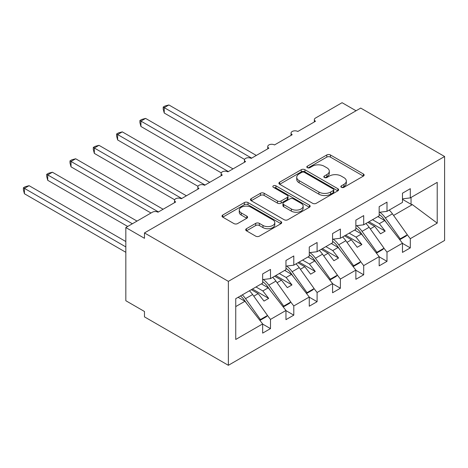 <?xml version="1.0" encoding="UTF-8"?>
<svg xmlns="http://www.w3.org/2000/svg" width="468" height="468" viewBox="0 0 468 468"><rect width="100%" height="100%" fill="white"/><g stroke="black" fill="none" stroke-linecap="round" stroke-linejoin="round"><path stroke-width="0.7" d="M341.377 187.323A1.813 1.047 0 0 0 343.939 187.323L363.384 176.097A2.586 1.492 0 0 0 364.139 175.038A2.586 1.492 0 0 0 363.384 173.985L330.449 154.966A2.586 1.492 0 0 0 326.787 154.966L307.347 166.193A1.813 1.047 0 0 0 306.815 166.936A1.813 1.047 0 0 0 307.347 167.673A1.813 1.047 0 0 0 309.91 167.673L312.425 166.222A8.278 4.779 0 0 1 324.131 166.222L326.88 167.801A8.278 4.779 0 0 1 329.302 171.183A8.278 4.779 0 0 1 326.88 174.564L324.365 176.021A1.813 1.047 0 0 0 323.833 176.758A1.813 1.047 0 0 0 324.365 177.495A1.813 1.047 0 0 0 326.921 177.495L329.443 176.044A8.278 4.779 0 0 1 341.149 176.044L343.898 177.629A8.278 4.779 0 0 1 346.32 181.011A8.278 4.779 0 0 1 343.898 184.392L341.377 185.843A1.813 1.047 0 0 0 340.85 186.58A1.813 1.047 0 0 0 341.377 187.323L341.377 185.843M246.46 228.706A2.586 1.492 0 0 0 245.7 229.765A2.586 1.492 0 0 0 246.46 230.818L255.698 236.153A2.586 1.492 0 0 0 259.36 236.153L280.952 223.686A2.586 1.492 0 0 0 281.707 222.633A2.586 1.492 0 0 0 280.952 221.575L248.017 202.562A2.586 1.492 0 0 0 244.354 202.562L222.762 215.028A2.586 1.492 0 0 0 222.007 216.081A2.586 1.492 0 0 0 222.762 217.14L233.924 223.581A2.586 1.492 0 0 0 237.586 223.581L246.823 218.246A2.586 1.492 0 0 0 247.584 217.193A2.586 1.492 0 0 0 246.823 216.134L241.289 212.94A6.921 3.996 0 0 1 239.265 210.114A6.921 3.996 0 0 1 243.535 206.423A6.921 3.996 0 0 1 251.082 207.289L272.762 219.808A6.921 3.996 0 0 1 274.792 222.633A6.921 3.996 0 0 1 270.516 226.325A6.921 3.996 0 0 1 262.975 225.459L259.36 223.371A2.586 1.492 0 0 0 255.698 223.371L246.46 228.706L246.46 230.818M444.6 156.511L228.361 281.356L228.361 365.303L444.6 240.458L444.6 156.511L360.717 108.079L144.472 232.924L144.472 238.306L125.833 227.542L152.398 212.203A3.955 2.281 0 0 1 157.991 212.203L175.699 201.983A3.955 2.281 0 0 1 174.541 200.368A3.955 2.281 0 0 1 176.98 198.256A3.955 2.281 0 0 1 181.291 198.754L198.999 188.528A3.955 2.281 0 0 1 197.841 186.913A3.955 2.281 0 0 1 200.281 184.801A3.955 2.281 0 0 1 204.592 185.299L222.3 175.073A3.955 2.281 0 0 1 221.142 173.458A3.955 2.281 0 0 1 223.587 171.352A3.955 2.281 0 0 1 227.893 171.844L245.606 161.624A3.955 2.281 0 0 1 244.448 160.009A3.955 2.281 0 0 1 246.888 157.897A3.955 2.281 0 0 1 251.199 158.395L268.907 148.169A3.955 2.281 0 0 1 267.749 146.554A3.955 2.281 0 0 1 270.188 144.442A3.955 2.281 0 0 1 274.5 144.94L292.207 134.714A3.955 2.281 0 0 1 291.049 133.099A3.955 2.281 0 0 1 293.489 130.993A3.955 2.281 0 0 1 297.8 131.485L315.508 121.265A3.955 2.281 180 0 1 314.35 119.65A3.955 2.281 180 0 1 315.508 118.035L342.073 102.697L356.054 110.77M228.361 281.356L144.472 232.924M312.606 203.299A2.586 1.492 0 0 0 316.269 203.299L337.855 190.833A2.586 1.492 0 0 0 338.616 189.78A2.586 1.492 0 0 0 337.855 188.721L304.92 169.709A2.586 1.492 0 0 0 301.263 169.709L279.671 182.169A2.586 1.492 0 0 0 278.91 183.228A2.586 1.492 0 0 0 279.671 184.287L312.606 203.299M274.084 187.715A1.813 1.047 0 0 1 275.921 187.966L275.921 185.814L309.406 205.148A2.586 1.492 0 0 1 310.161 206.207A2.586 1.492 0 0 1 309.406 207.26L287.814 219.726A2.586 1.492 0 0 1 284.152 219.726L251.217 200.714L251.217 198.596A2.586 1.492 0 0 0 250.462 199.655A2.586 1.492 0 0 0 251.217 200.714M251.217 198.596L260.46 193.266A2.586 1.492 0 0 1 264.116 193.266L277.477 200.977A2.586 1.492 0 0 0 281.133 200.977L287.264 197.438A2.586 1.492 0 0 0 288.019 196.379A2.586 1.492 0 0 0 287.264 195.326L273.359 187.294A1.813 1.047 0 0 1 272.826 186.556A1.813 1.047 0 0 1 273.944 185.591A1.813 1.047 0 0 1 275.921 185.814M235.743 306.581L244.951 301.263L262.659 323.92L235.743 339.464L235.743 298.672L262.659 283.128L262.659 273.926L270.492 269.41L270.492 278.612L262.659 279.583M270.492 278.612L285.96 269.679L285.96 260.477L293.793 255.955L293.793 265.157L285.96 266.134M293.793 265.157L309.266 256.224L309.266 247.022L317.093 242.5L317.093 251.702L309.266 252.679M317.093 251.702L332.567 242.769L332.567 233.567L340.394 229.051L340.394 238.253L332.567 239.224M340.394 238.253L355.867 229.32L355.867 220.118L363.695 215.596L363.695 224.798L355.867 225.775M363.695 224.798L379.168 215.865L379.168 206.663L387.001 202.141L387.001 211.343L379.168 212.32M262.659 324.084L270.492 328.6L270.492 319.398L285.96 310.465L268.252 287.814L261.401 283.86M267.456 315.52L270.492 319.398M285.96 310.629L293.793 315.151L293.793 305.949L309.266 297.016L291.552 274.359L284.702 270.405M290.757 302.065L293.793 305.949M309.266 297.174L317.093 301.696L317.093 292.494L332.567 283.561L314.859 260.904L308.002 256.95M314.057 288.616L317.093 292.494M332.567 283.725L340.394 288.241L340.394 279.039L355.867 270.106L338.159 247.455L331.309 243.5M337.364 275.161L340.394 279.039M355.867 270.27L363.695 274.792L363.695 265.59L379.168 256.657L361.46 234L354.609 230.045M360.664 261.706L363.695 265.59M379.168 256.815L387.001 261.337L387.001 252.135L402.468 243.202L402.468 252.404L410.301 247.882L410.301 238.68L437.217 223.142L412.355 204.615L411.044 204.294L411.044 197.461M383.965 248.256L387.001 252.135M387.001 211.343L402.468 202.41L402.468 193.208L410.301 188.692L410.301 197.894L402.468 198.865M402.468 243.366L410.301 247.882M407.265 234.801L410.301 238.68M125.833 227.542L125.833 300.725L144.472 311.489L144.472 316.871L228.361 365.303M244.951 301.263L238.101 297.309M270.492 328.6L262.659 333.122L262.659 323.92M293.793 315.151L285.96 319.667L285.96 310.465M317.093 301.696L309.266 306.218L309.266 297.016M340.394 288.241L332.567 292.763L332.567 283.561M363.695 274.792L355.867 279.308L355.867 270.106M387.001 261.337L379.168 265.859L379.168 256.657M410.301 197.894L437.217 182.35L437.217 223.142M253.785 296.168L258.184 293.623L264.01 301.076L268.673 298.385L262.846 290.932L268.252 287.814M251.334 289.669L258.184 293.623M255.996 286.978L262.846 290.932M277.085 282.713L281.49 280.168L287.317 287.627L291.974 284.936L286.147 277.483L291.552 274.359M274.64 276.214L281.49 280.168M279.297 273.523L286.147 277.483M300.386 269.258L304.791 266.719L310.617 274.172L315.274 271.481L309.447 264.028L314.859 260.904M297.94 262.764L304.791 266.719M302.597 260.073L309.447 264.028M323.692 255.809L328.091 253.264L333.918 260.717L338.58 258.026L332.754 250.573L338.159 247.455M321.241 249.309L328.091 253.264M325.904 246.618L332.754 250.573M346.993 242.354L351.392 239.809L357.219 247.268L361.881 244.577L356.054 237.124L361.46 234M344.542 235.854L351.392 239.809M349.204 233.163L356.054 237.124M370.293 228.899L374.692 226.36L380.519 233.813L385.182 231.122L379.355 223.669L384.76 220.545L377.91 216.59M367.842 222.405L374.692 226.36M372.505 219.714L379.355 223.669M384.76 220.545L402.468 243.202M393.594 215.444L412.355 204.615M402.468 199.345L411.044 204.294M368.959 221.756L385.182 231.122M345.659 235.211L361.881 244.577M322.358 248.666L338.58 258.026M299.058 262.115L315.274 271.481M275.757 275.57L291.974 284.936M252.457 289.025L268.673 298.385M342.102 187.574L343.898 186.545A8.278 4.779 0 0 0 346.32 183.163L346.32 181.011M329.302 171.183L329.302 173.335A8.278 4.779 0 0 1 326.88 176.717L325.084 177.752M363.349 176.114L330.449 157.119A2.586 1.492 0 0 0 326.787 157.119L308.067 167.93M337.82 190.856L304.92 171.855A2.586 1.492 0 0 0 301.263 171.855L279.706 184.304M333.28 190.517A1.813 1.047 0 0 0 333.813 189.78A1.813 1.047 0 0 0 333.28 189.037L304.37 172.347A1.813 1.047 0 0 0 301.813 172.347L299.157 173.88A8.278 4.779 0 0 0 296.73 177.261A8.278 4.779 0 0 0 299.157 180.642L318.919 192.05A8.278 4.779 0 0 0 330.63 192.05L333.28 190.517L333.28 192.67A1.813 1.047 0 0 0 333.813 191.933L333.813 189.78M296.73 177.261L296.73 179.414A8.278 4.779 0 0 0 299.157 182.795L299.157 180.642M333.28 192.67L330.63 194.202A8.278 4.779 0 0 1 318.919 194.202L299.157 182.795M251.252 200.731L260.46 195.413L260.46 193.266M288.019 196.379L288.019 198.531A2.586 1.492 0 0 1 287.264 199.59L281.133 203.13A2.586 1.492 0 0 1 277.477 203.13L264.116 195.413A2.586 1.492 0 0 0 260.46 195.413M275.921 187.966L309.371 207.283M291.336 208.98A6.921 3.996 0 0 0 298.876 209.845A6.921 3.996 0 0 0 303.153 206.154A6.921 3.996 0 0 0 301.123 203.328L293.483 198.918A2.586 1.492 0 0 0 289.827 198.918L283.696 202.457A2.586 1.492 0 0 0 282.935 203.51A2.586 1.492 0 0 0 283.696 204.569L291.336 208.98L291.336 211.132A6.921 3.996 0 0 0 298.876 211.998A6.921 3.996 0 0 0 303.153 208.307L303.153 206.154M282.935 203.51L282.935 205.663A2.586 1.492 0 0 0 283.696 206.721L283.696 204.569M291.336 211.132L283.696 206.721M274.792 222.633L274.792 224.786A6.921 3.996 0 0 1 270.516 228.478A6.921 3.996 0 0 1 262.975 227.612L259.36 225.523A2.586 1.492 0 0 0 255.698 225.523L246.496 230.841M239.265 210.114L239.265 212.267A6.921 3.996 0 0 0 241.289 215.093L241.289 212.94M246.794 218.269L241.289 215.093M280.917 223.71L248.017 204.715A2.586 1.492 0 0 0 244.354 204.715L222.797 217.158M163.209 107.055L164.233 107.652L164.233 113.028L163.209 109.208L163.209 107.055L165.069 105.984L168.895 104.961L164.233 107.652L251.661 158.125M164.233 113.028L244.583 159.418M168.895 104.961L256.324 155.434M379.77 212.244A16.345 9.436 60 0 1 385.351 217.907L400.234 238.838L399.584 239.511M389.2 210.073A16.345 9.436 60 0 1 392.436 213.817L407.318 234.749L400.234 238.838M407.318 234.749L406.013 236.094L399.742 239.715M387.059 223.482L384.047 219.252A13.18 7.611 -120 0 0 379.168 214.432M139.909 120.51L140.932 121.101L140.932 126.483L139.909 122.663L139.909 120.51L141.769 119.434L145.595 118.41L140.932 121.101L228.361 171.575M140.932 126.483L221.276 172.867M145.595 118.41L233.017 168.889M356.47 225.699A16.345 9.436 60 0 1 362.051 231.356L376.933 252.293L376.284 252.96M365.9 223.523A16.345 9.436 60 0 1 369.135 227.267L384.017 248.204L376.933 252.293M384.017 248.204L382.713 249.543L376.442 253.165M363.753 236.937L360.746 232.701A13.18 7.611 -120 0 0 355.867 227.887M116.608 133.965L117.632 134.556L117.632 139.938L116.608 136.112L116.608 133.965L118.468 132.889L122.288 131.865L117.632 134.556L205.06 185.03M117.632 139.938L197.976 186.322M122.288 131.865L209.717 182.339M333.169 239.154A16.345 9.436 60 0 1 338.75 244.811L353.632 265.742L352.977 266.415M342.599 236.978A16.345 9.436 60 0 1 345.834 240.722L360.717 261.653L353.632 265.742M360.717 261.653L359.406 262.998L353.141 266.62M340.452 250.392L337.446 246.156A13.18 7.611 -120 0 0 332.567 241.336M93.307 147.414L94.331 148.011L94.331 153.387L93.307 149.567L93.307 147.414L95.168 146.344L98.988 145.32L94.331 148.011L181.754 198.485M94.331 153.387L174.675 199.777M98.988 145.32L186.416 195.794M309.869 252.603A16.345 9.436 60 0 1 315.444 258.266L330.326 279.197L329.677 279.87M319.299 250.433A16.345 9.436 60 0 1 322.528 254.177L337.41 275.108L330.326 279.197M337.41 275.108L336.106 276.453L329.841 280.075M317.152 263.847L314.139 259.611A13.18 7.611 -120 0 0 309.266 254.791M70.001 160.869L71.025 161.46L71.025 166.842L70.001 163.022L70.001 160.869L71.867 159.793L75.687 158.769L71.025 161.46L158.453 211.94M71.025 166.842L151 213.01M75.687 158.769L163.116 209.249M286.562 266.058A16.345 9.436 60 0 1 292.143 271.715L307.026 292.652L306.376 293.319M295.998 263.882A16.345 9.436 60 0 1 299.227 267.626L314.11 288.563L307.026 292.652M314.11 288.563L312.805 289.908L306.534 293.524M293.851 277.296L290.839 273.06A13.18 7.611 -120 0 0 285.96 268.246M46.701 174.324L47.724 174.915L47.724 180.297L46.701 176.471L46.701 174.324L48.561 173.248L52.387 172.224L47.724 174.915L132.356 223.774M47.724 180.297L127.694 226.465M52.387 172.224L137.019 221.083M263.262 279.513A16.345 9.436 60 0 1 268.843 285.17L283.725 306.101L283.076 306.774M272.692 277.337A16.345 9.436 60 0 1 275.927 281.081L290.809 302.012L283.725 306.101M290.809 302.012L289.505 303.358L283.234 306.979M270.551 290.751L267.538 286.515A13.18 7.611 -120 0 0 262.659 281.695M23.4 187.773L24.424 188.37L24.424 193.746L23.4 189.926L23.4 187.773L25.26 186.703L29.086 185.679L24.424 188.37L125.833 246.917M24.424 193.746L125.833 252.299M29.086 185.679L125.833 241.535M242.307 294.881A16.345 9.436 60 0 1 245.542 298.625L260.424 319.556L259.775 320.229M249.391 290.792A16.345 9.436 60 0 1 252.626 294.536L267.509 315.467L260.424 319.556M267.509 315.467L266.204 316.813L259.933 320.434M247.25 304.206L244.237 299.97A13.18 7.611 -120 0 0 240.464 295.946M343.898 186.545L343.898 184.392M324.365 177.495L324.365 176.021M326.88 176.717L326.88 174.564M307.347 167.673L307.347 166.193M326.787 157.119L326.787 154.966M330.449 157.119L330.449 154.966M363.384 176.097L363.384 173.985M279.671 184.287L279.671 182.169M301.263 171.855L301.263 169.709M304.92 171.855L304.92 169.709M337.855 190.833L337.855 188.721M318.919 194.202L318.919 192.05M330.63 194.202L330.63 192.05M264.116 195.413L264.116 193.266M277.477 203.13L277.477 200.977M281.133 203.13L281.133 200.977M287.264 199.59L287.264 197.438M309.406 207.26L309.406 205.148M255.698 225.523L255.698 223.371M259.36 225.523L259.36 223.371M262.975 227.612L262.975 225.459M246.823 218.246L246.823 216.134M222.762 217.14L222.762 215.028M244.354 204.715L244.354 202.562M248.017 204.715L248.017 202.562M280.952 223.686L280.952 221.575M392.436 213.817L385.351 217.907M369.135 227.267L362.051 231.356M345.834 240.722L338.75 244.811M322.528 254.177L315.444 258.266M299.227 267.626L292.143 271.715M275.927 281.081L268.843 285.17M252.626 294.536L245.542 298.625M291.049 135.387L291.049 133.099M314.35 121.932L314.35 119.65M267.749 148.836L267.749 146.554M244.448 162.291L244.448 160.009M221.142 175.746L221.142 173.458M197.841 189.195L197.841 186.913M174.541 202.65L174.541 200.368"/></g></svg>
